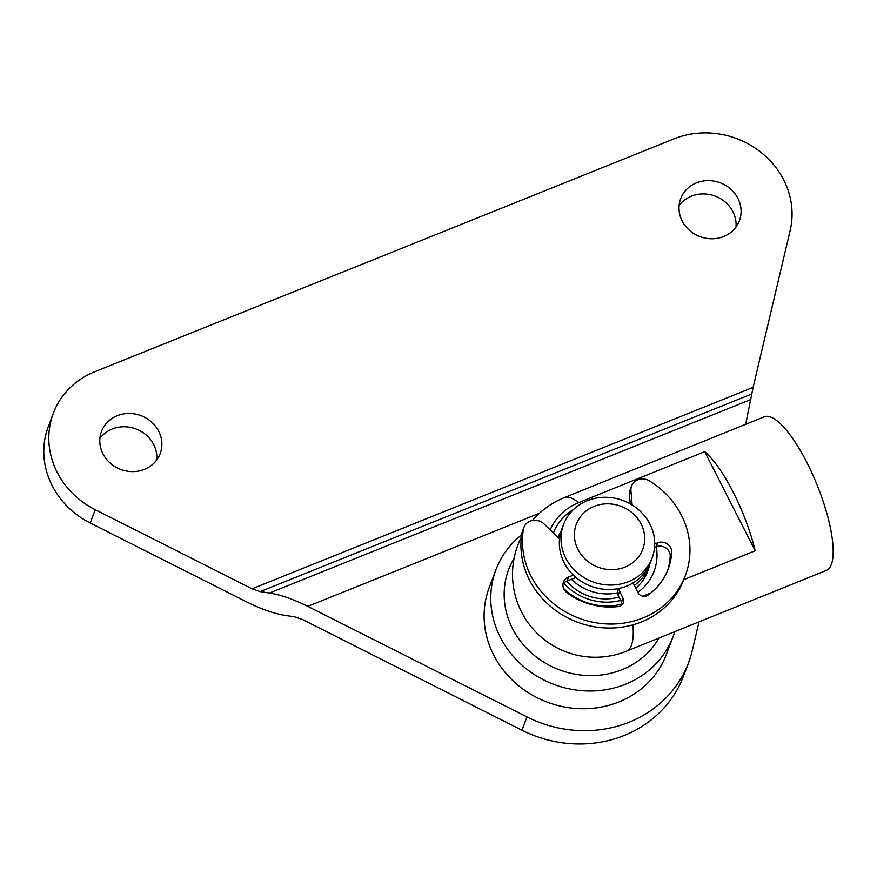 <?xml version="1.0" encoding="UTF-8"?>
<svg xmlns="http://www.w3.org/2000/svg" width="877" height="877" viewBox="0 0 877 877"><rect width="100%" height="100%" fill="white"/><g stroke="black" fill="none" stroke-linecap="round" stroke-linejoin="round"><path stroke-width="1.32" d="M558.035 537.469A47.928 43.927 -159.4 0 1 561.159 531.034M649.649 564.349A47.928 43.927 -159.4 0 1 647.708 571.355A47.928 43.927 -159.4 0 1 635.781 588.193M619.019 597.051A47.928 43.927 -159.4 0 1 566.619 581.155M563.779 583.139A53.848 49.342 20.6 0 0 620.664 600.416M637.82 592.381A53.848 49.342 20.6 0 0 656.248 546.733M573.437 509.581A53.848 49.342 20.6 0 0 553.409 532.986M755.207 550.778L704.702 451.666A82.844 23.504 68 0 1 755.207 550.778L683.797 579.642M650.855 592.951L642.819 596.196M550.208 529.894A57.981 53.135 -159.4 0 1 578.436 502.696L704.702 451.666M622.089 604.078A57.981 53.135 -159.4 0 1 563.67 588.555M578.436 502.696A82.844 23.504 68 0 0 564.306 497.61L764.218 416.816A82.844 23.504 68 0 1 812.179 473.481A82.844 23.504 68 0 1 831.341 564.437A82.844 23.504 68 0 1 826.298 570.434L626.386 651.216A82.844 23.504 68 0 0 631.429 645.22A82.844 23.504 68 0 0 632.931 624.852M647.643 520.138A47.336 43.379 20.6 0 0 602.609 497.336A47.336 43.379 20.6 0 0 563.56 524.49A47.336 43.379 20.6 0 0 592.578 581.769A47.336 43.379 20.6 0 0 652.17 557.849A47.336 43.379 20.6 0 0 647.643 520.138M639.366 520.96A35.508 32.537 -159.4 0 1 610.71 569.644A35.508 32.537 -159.4 0 1 578.524 519.601A35.508 32.537 -159.4 0 1 639.366 520.96M563.56 524.49L561.894 528.919A47.336 43.379 20.6 0 0 590.912 586.198A47.336 43.379 20.6 0 0 650.493 562.278L652.17 557.849M521.651 534.827A94.672 86.768 20.6 0 0 495.889 569.864A94.672 86.768 20.6 0 0 553.924 684.422A94.672 86.768 20.6 0 0 673.097 636.592A94.672 86.768 20.6 0 0 674.775 631.67M658.956 638.061A82.844 75.915 -159.4 0 1 547.708 664.448A82.844 75.915 -159.4 0 1 514.075 558.342M495.889 569.864L489.213 587.601A94.672 86.768 20.6 0 0 547.248 702.159A94.672 86.768 20.6 0 0 666.421 654.319L673.097 636.592M561.127 531.166A47.336 43.379 20.6 0 0 560.228 533.348A47.336 43.379 20.6 0 0 558.748 538.16M571.442 579.291A47.336 43.379 20.6 0 0 617.419 592.852M634.422 585.397A47.336 43.379 20.6 0 0 648.827 566.717A47.336 43.379 20.6 0 0 649.594 564.47M699.046 621.859L692.304 650.449A118.351 108.452 -159.4 0 1 688.577 662.661A118.351 108.452 -159.4 0 1 526.967 716.915L307.772 606.358C293.565 599.276 280.793 594.836 269.447 593.016L260.14 591.613L252.061 588.807L95.231 509.701A82.844 75.915 -159.4 0 1 53.3 413.341A82.844 75.915 -159.4 0 1 94.891 371.673L674.106 138.829A82.844 75.915 -159.4 0 1 760.71 152.127A82.844 75.915 -159.4 0 1 790.188 230.344L753.124 387.382L745.636 424.325M737.963 198.476A31.364 28.744 20.6 0 0 708.167 180.618A31.364 28.744 20.6 0 0 680.705 198.651A31.364 28.744 20.6 0 0 699.923 236.593A31.364 28.744 20.6 0 0 739.399 220.752A31.364 28.744 20.6 0 0 737.963 198.476M679.105 205.635A31.364 28.744 -159.4 0 1 707.037 194.135A31.364 28.744 -159.4 0 1 732.953 211.774A31.364 28.744 -159.4 0 1 735.989 227.055M158.737 431.32A31.364 28.744 20.6 0 0 128.952 413.462A31.364 28.744 20.6 0 0 101.48 431.484A31.364 28.744 20.6 0 0 120.708 469.436A31.364 28.744 20.6 0 0 160.184 453.584A31.364 28.744 20.6 0 0 158.737 431.32M99.89 438.478A31.364 28.744 -159.4 0 1 127.812 426.967A31.364 28.744 -159.4 0 1 153.727 444.617A31.364 28.744 -159.4 0 1 156.764 459.888M53.3 413.341L48.29 426.639A82.844 75.915 20.6 0 0 90.221 522.999L247.062 602.104C261.269 609.175 274.041 613.626 285.387 615.446L294.694 616.849L302.773 619.655L521.958 730.212A118.351 108.452 20.6 0 0 683.567 675.959L688.577 662.661M632.153 504.999L630.947 490.682A12.431 11.39 -159.4 0 1 631.583 486.055A12.431 11.39 -159.4 0 1 649.583 480.936A84.62 77.549 -159.4 0 1 685.386 575.422A84.62 77.549 -159.4 0 1 586.176 620.576A84.62 77.549 -159.4 0 1 523.372 529.401A12.431 11.39 -159.4 0 1 523.898 527.395A12.431 11.39 -159.4 0 1 544.135 524.018L559.537 538.927M523.898 527.395L522.396 531.385A12.431 11.39 20.6 0 0 521.87 533.391A84.62 77.549 20.6 0 0 584.674 624.567A84.62 77.549 20.6 0 0 683.885 579.401L685.386 575.422M562.968 584.126A9.943 9.11 -159.4 0 1 567.09 580.969L574.369 578.173A2.488 2.28 20.6 0 0 575.553 577.11M573.394 575.126L568.592 576.978A9.943 9.11 20.6 0 0 563.462 582.032A9.943 9.11 20.6 0 0 566.86 592.578A66.279 60.732 20.6 0 0 618.285 606.544A6.632 6.073 20.6 0 0 623.273 602.795A6.632 6.073 20.6 0 0 623.021 598.169L619.633 591.241A8.288 7.597 -159.4 0 1 618.877 588.467M618.132 588.62L617.814 589.465A8.288 7.597 20.6 0 0 618.132 595.231L621.519 602.159A6.632 6.073 -159.4 0 1 622.133 604.637M632.723 583.15A8.288 7.597 -159.4 0 1 634.488 585.54L637.875 592.468A6.632 6.073 20.6 0 0 647.993 595.143A66.279 60.732 20.6 0 0 668.219 568.954A66.279 60.732 20.6 0 0 671.716 552.324A9.943 9.11 20.6 0 0 657.717 542.753L654.724 543.904M654.56 547.38L656.215 546.744A9.943 9.11 -159.4 0 1 670.214 556.314A66.279 60.732 -159.4 0 1 667.43 570.938M631.583 486.055L630.081 490.046A12.431 11.39 20.6 0 0 629.445 494.672L630.223 503.858M526.967 716.915L521.958 730.212M95.231 509.701L90.221 522.999M751.721 394.003L260.14 591.613M753.124 387.382L252.061 588.807M539.541 513.188L307.772 606.358M750.811 399.517L269.447 593.016M521.87 533.391L523.372 529.401M574.369 578.173L574.961 576.584M567.09 580.969L568.592 576.978M621.519 602.159L623.021 598.169M618.132 595.231L619.633 591.241M670.214 556.314L671.716 552.324M656.215 546.744L657.717 542.753M629.445 494.672L630.947 490.682M564.306 497.61A82.844 82.844 0 0 0 532.471 520.478M521.355 537.163A82.844 82.844 0 0 0 626.386 651.216M644.738 577.581L648.827 566.717M558.506 537.919L560.228 533.348"/></g></svg>
